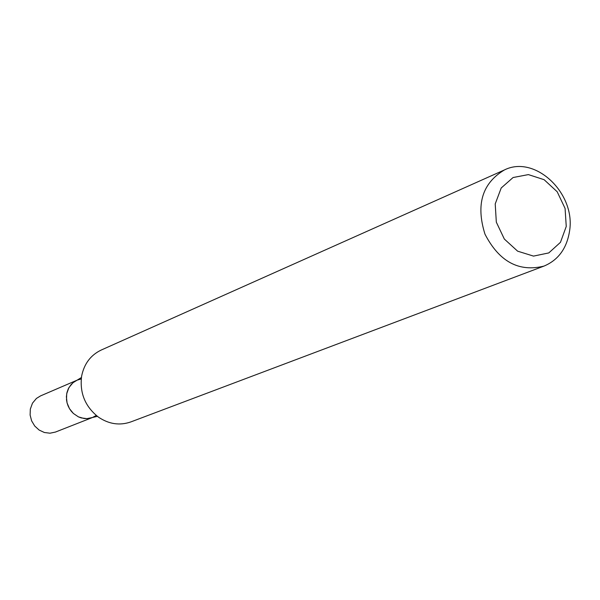 <?xml version="1.0" encoding="UTF-8"?>
<svg xmlns="http://www.w3.org/2000/svg" width="600" height="600" viewBox="0 0 600 600"><rect width="100%" height="100%" fill="white"/><g stroke="black" fill="none" stroke-linecap="round" stroke-linejoin="round"><path stroke-width="0.9" d="M569.505 231.397C566.722 248.535 558.21 260.108 543.967 266.1C518.857 272.295 499.192 261.653 484.972 234.157C475.725 204.623 482.197 183.218 504.405 169.95C535.148 154.47 576.158 193.538 569.505 231.397M543.967 266.1L130.837 421.92C119.677 425.783 108.863 424.17 98.392 417.09C85.17 406.627 79.575 393.03 81.608 376.29L81.683 375.87C84.225 363.675 90.75 355.058 101.257 350.025L504.405 169.95M566.25 226.455L560.46 242.333L548.79 252.923L533.505 256.103L517.62 251.167L504.33 239.04L496.32 222.157L495.217 203.91L501.21 187.98L513.067 177.532L528.382 174.6L544.11 179.692L557.19 191.76L565.08 208.425L566.25 226.455M81.412 377.52L72.945 382.748L68.918 387.607L66.705 393.72L66.502 399.847L67.073 402.915L69.488 408.668L71.273 411.217L73.387 413.467L78.405 416.857L84.06 418.515L86.955 418.643L92.543 417.48L55.44 432.06L49.995 433.207L44.377 432.51L39.12 430.05L34.733 426.037L31.628 420.87L30.112 415.028L30.322 409.088L32.49 403.155L36.428 398.43L40.56 395.888L77.175 380.138L81.24 378.96L77.175 380.138L73.935 381.983L71.137 384.502L68.317 388.748L66.99 392.43L66.383 396.757L67.073 402.915L68.078 405.877L69.488 408.668L73.387 413.467L78.405 416.857L81.188 417.915L86.955 418.643L92.543 417.48L96.255 415.447L92.55 417.472L97.395 416.347"/></g></svg>
